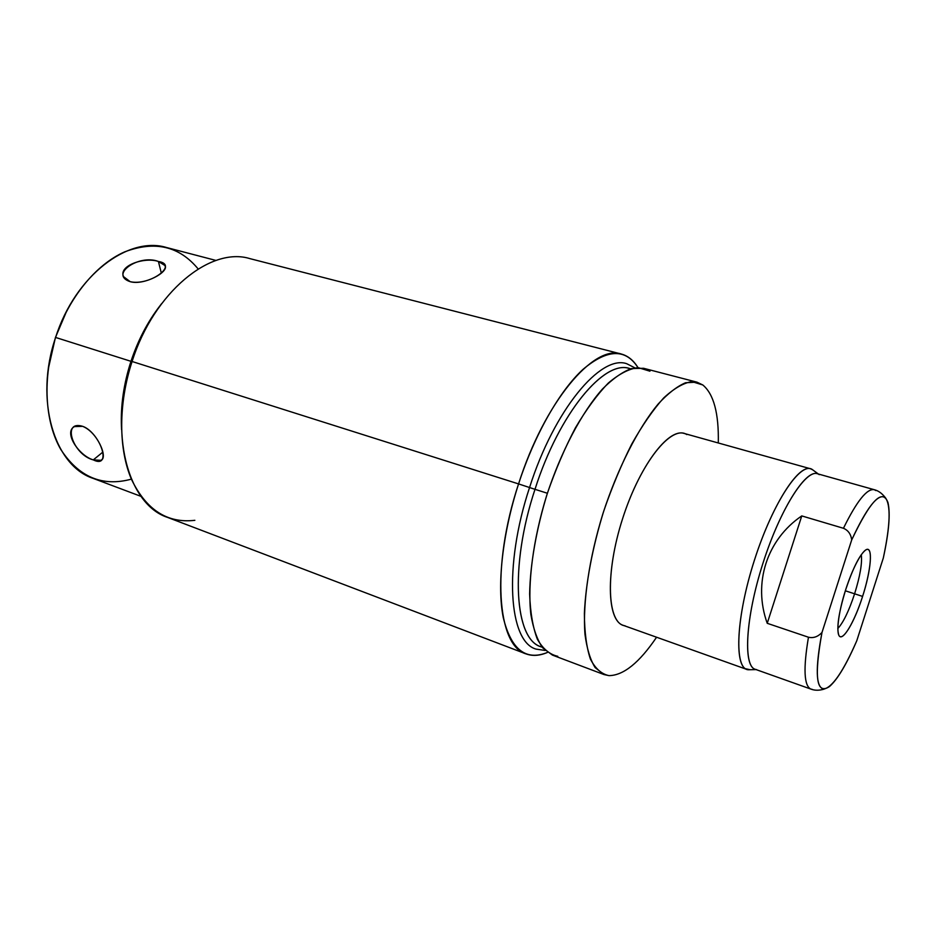 <?xml version="1.0" encoding="UTF-8"?>
<svg xmlns="http://www.w3.org/2000/svg" width="936" height="936" viewBox="0 0 936 936"><rect width="100%" height="100%" fill="white"/><g stroke="black" fill="none" stroke-linecap="round" stroke-linejoin="round"><path stroke-width="1.4" d="M55.435 337.498L66.538 311.384L55.435 337.498L48.38 368.527L55.435 337.498M126.196 378.401L126.173 380.016L126.196 378.401M136.691 346.893L135.778 348.227L136.691 346.893M198.151 268.96C179.338 246.121 154.814 240.435 124.582 251.913C96.057 264.467 68.773 297.519 55.61 337.451C42.295 377.992 44.811 421.867 60.77 449.42C78.823 477.114 102.363 487.024 131.379 479.138M141.067 496.396L93.202 478.401C54.382 465.894 34.117 400.081 55.61 337.451L130.97 361.319C123.786 383.561 120.604 405.335 121.434 426.617C120.604 405.335 123.786 383.561 130.97 361.319L55.61 337.451C75.114 275.594 128.396 235.685 166.561 247.525L216.029 260.454M82.684 426.336C61.367 419.773 72.856 454.72 93.284 459.892C111.981 469.205 101.193 433.813 82.684 426.336L74.447 426.594C63.309 432.28 78.905 455.762 93.284 459.892L102.89 452.065L93.284 459.892L100.994 460.336C108.599 457.552 96.42 431.005 82.684 426.336M159.728 306.107C147.502 322.031 137.92 340.435 130.97 361.319C137.92 340.435 147.502 322.031 159.728 306.107M158.406 261.472C138.797 253.925 109.032 274.716 130.186 281.678C149.643 286.182 179.069 264.654 158.406 261.472C144.401 256.639 118.17 265.859 123.575 276.67L130.186 281.678C144.015 285.726 169.311 271.92 164.993 265.543L158.406 261.472L161.355 273.183L158.406 261.472M630.49 368.842C605.475 358.16 559.377 412.273 534.994 489.329L518.567 483.912C490.909 567.146 497.227 645.957 525.997 653.878L167.684 517.444C127.764 504.656 108.014 432.034 132.081 361.495L130.97 361.319L132.081 361.495C154.066 291.88 210.717 246.402 249.912 258.628L621.27 354.019C593.728 344.237 544.495 402.012 518.567 483.912L132.081 361.495L518.567 483.912C534.596 434.55 559.646 390.803 582.964 369.416C607.3 348.894 625.646 348.297 637.978 367.614C633.567 360.372 627.997 355.844 621.27 354.019M525.997 653.878C532.537 656.276 539.709 655.785 547.49 652.415C525.892 661.202 511.161 649.642 503.299 617.737C496.829 585.737 502.316 534.07 518.567 483.912L534.994 489.329C508.997 567.614 514.905 641.394 542.084 647.092M132.081 361.495C118.264 403.709 118.451 448.952 131.438 479.279C146.191 509.874 167.333 523.552 194.863 520.311M542.12 647.139L541.02 646.729C514.648 639.569 509.406 566.42 534.994 489.329L547.396 493.26L534.994 489.329C559.014 413.466 604.223 359.471 629.413 368.527L630.548 368.831M649.947 371.206L638.13 367.614C629.039 368.761 619.082 373.92 608.283 383.093C597.226 394.559 586.264 409.488 575.394 427.881C564.899 447.899 555.563 469.673 547.408 493.19C536.351 528.91 530.162 564.385 529.636 593.997C530.291 612.437 532.876 627.529 537.393 639.276C542.868 648.812 549.666 654.498 557.774 656.312M604.024 674.563L552.427 655.095L542.669 647.829C537.229 639.873 533.286 628.77 530.864 614.519C527.401 583.701 533.052 539.592 546.706 495.39C561.073 451.421 581.899 412.144 602.515 388.966C612.729 378.729 622.358 371.931 631.39 368.585L643.558 368.281L696.934 382.157L685.597 382.742C677.079 386.346 667.918 393.459 658.113 404.071C638.223 428.033 617.666 468.363 603.03 513.291C589.048 558.429 582.566 603.229 584.965 634.269C586.86 648.601 590.242 659.693 595.109 667.555L604.024 674.563L608.985 675.628C623.481 675.488 639.346 662.688 656.581 637.229C639.346 662.688 623.481 675.488 608.985 675.628C601.462 674.06 595.273 668.538 590.405 659.073C586.498 647.361 584.497 632.186 584.38 613.56C585.679 583.596 592.429 547.513 603.755 511.044C612.027 487.001 621.34 464.701 631.695 444.155C642.353 425.248 653.012 409.863 663.647 397.987C673.978 388.44 683.397 382.976 691.903 381.607L702.807 384.965L696.934 382.157M718.298 442.974C718.907 413.408 713.747 394.068 702.807 384.965C713.747 394.068 718.907 413.408 718.298 442.974M625.072 625.798C607.101 623.996 604.832 573.23 622.814 518.006C640.563 462.688 671.592 424.289 686.79 434.573M750.087 669.72L745.372 668.69L748.344 669.755L756.089 669.603L748.344 669.755C733.894 669.451 735.79 617.76 754.545 559.775C773.136 501.731 801.181 460.243 812.635 469.79L812.811 469.919M818.368 474.014L812.635 469.79L818.368 474.014M819.234 474.657C808.294 465.531 781.244 506.095 763.179 562.559C744.927 618.965 742.774 669.263 756.58 669.591M812.635 469.79L810.541 468.772C798.057 464.315 771.486 506.189 754.077 561.272C736.503 616.321 734.023 665.847 746.799 669.404L748.344 669.755M746.799 669.404L623.119 625.295C606.938 620.451 605.58 571.884 622.358 519.433C638.937 466.912 668.07 428.033 684.087 433.415L810.541 468.772M824.16 689.107C819.222 690.604 814.8 690.592 810.88 689.083C804.001 685.877 803.193 668.596 808.458 637.229C813.407 638.352 817.912 636.772 821.983 632.49C813.899 677.196 816.403 695.214 829.471 686.556C837.568 679.431 846.67 664.162 856.779 640.75L883.315 558.008C888.966 531.905 890.522 513.408 887.948 502.492C882.472 488.089 870.386 500.561 851.702 539.908L821.983 632.49C815.209 668.339 815.747 687.211 823.598 689.107C832.256 687.632 843.324 671.51 856.779 640.75L883.315 558.008C890.37 524.78 890.967 504.562 885.105 497.355C877.968 493.295 866.83 507.476 851.702 539.908C850.929 534.163 848.168 530.279 843.441 528.278C848.168 530.279 850.929 534.163 851.702 539.908L821.983 632.49C817.912 636.772 813.407 638.352 808.458 637.229L767.239 623.306L801.766 515.911L767.239 623.306C752.766 583.198 766.806 539.604 801.766 515.911L843.441 528.278C856.768 501.181 867.028 488.323 874.236 489.692L875.897 490.569L874.236 489.692C867.028 488.323 856.768 501.181 843.441 528.278L801.766 515.911C766.806 539.604 752.766 583.198 767.239 623.306L808.458 637.229C803.193 668.596 804.001 685.877 810.88 689.083L812.12 689.329M810.88 689.083L755.153 669.263C742.927 665.882 745.594 617.643 762.711 564.022C779.676 510.354 805.346 469.416 817.292 473.71L874.236 489.692C878.202 490.651 881.817 493.19 885.082 497.332M845.688 589.692C853.398 565.555 864.139 546.846 868.351 549.607C872.668 552.018 869.848 573.885 862.594 596.407C855.399 618.953 845.126 637.896 840.411 636.714C835.579 635.895 837.907 613.805 845.688 589.692C838.679 612.741 836.398 627.939 838.843 635.275C842.189 642.833 854.463 622.276 862.594 596.407C871.17 570.211 873.23 545.442 865.999 549.771C859.95 554.159 853.187 567.462 845.688 589.692M845.337 590.791L862.594 596.407L845.337 590.791M837.802 628.536C843.289 622.627 848.893 611.056 854.603 593.798C860.125 575.968 862.348 562.922 861.272 554.674M121.551 429.636C120.557 407.429 123.821 384.673 131.332 361.378L132.046 361.6L131.332 361.378C138.622 339.487 148.695 320.264 161.565 303.709M634.9 367.86L626.71 363.706C600.76 354.416 554.206 409.664 529.554 487.539C503.287 566.678 508.88 641.698 536.035 649.104L545.126 650.45M164.993 265.555L165.321 266.889M101.006 460.325L102.118 459.424"/></g></svg>
